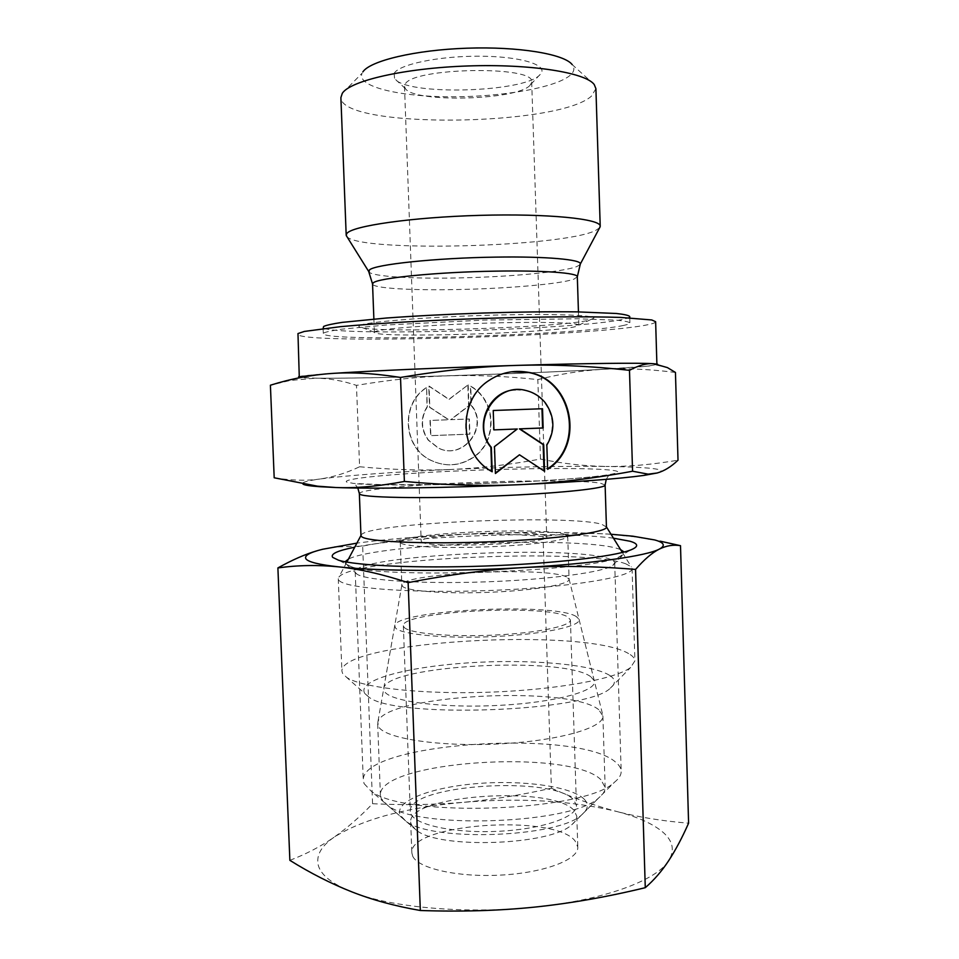 <?xml version="1.0" encoding="UTF-8"?>
<svg xmlns="http://www.w3.org/2000/svg" width="959" height="959" viewBox="0 0 959 959"><rect width="100%" height="100%" fill="white"/><g stroke="black" fill="none" stroke-linecap="round" stroke-linejoin="round"><path stroke-width="0.72" stroke-dasharray="4.79 3.6" d="M595.911 88.707L591.343 96.248C557.095 126.78 340.936 128.854 340.889 97.614M594.232 84.536L572.199 64.613C574.885 68.065 574.309 71.529 570.473 75.03C556.22 87.772 501.233 97.135 449.747 96.787C398.201 96.583 356.041 86.406 362.118 73.172L342.279 93.335M599.603 227.786L595.551 230.508C562.394 247.23 359.589 252.505 346.906 236.609M575.496 326.635C549.411 333.348 372.787 338.455 374.382 332.305L375.113 331.646C380.327 328.877 428.529 324.969 482.233 323.267C535.949 321.529 578.78 322.524 578.852 325.089L575.496 326.635M325.844 373.926C365.175 371.061 453.679 367.165 530.795 365.019C608.054 362.874 657.658 362.85 656.903 364.504L648.44 366.038C594.952 371.912 326.3 380.867 300.922 377.474M655.632 321.721C655.572 322.715 652.767 323.758 647.205 324.849C591.307 336.525 299.688 344.82 297.566 334.223M606.436 527.03L601.784 524.309C568.999 514.276 370.294 522.643 361.363 534.702L360.968 535.601M625.831 563.832C584.007 547.877 352.912 558.09 338.947 577.006L338.275 578.745L338.935 580.267C344.269 588.406 413.557 593.645 493.058 590.372C572.583 587.16 633.791 576.683 632.077 568.483L631.286 566.805L625.831 563.832M628.589 653.582C584.978 627.054 340.397 640.936 341.895 671.084L342.591 673.446L346.631 677.378C361.639 687.699 421.792 694.592 489.318 692.194C556.843 689.869 616.373 678.804 630.626 667.452L634.906 660.859C634.774 658.27 632.676 655.848 628.589 653.582M609.504 675.292C590.924 663.772 526.155 658.821 466.422 662.993C406.628 667.032 357.407 680.135 364.564 692.985L368.292 696.594C392.039 718.914 588.215 712.058 610.356 688.142C616.026 683.539 615.75 679.26 609.504 675.292M530.063 85.279C517.297 100.227 414.444 103.045 405.381 88.624L404.494 86.43L405.118 84.344C411.531 67.49 535.709 65.32 531.682 81.983L530.063 85.279M394.113 73.459L394.593 78.614C405.885 95.888 524.465 92.651 539.941 74.754L541.008 73.495C547.685 64.685 519.718 56.233 479.08 56.197C438.503 56.03 398.656 64.481 394.113 73.459M544.988 535.53C530.627 529.5 418.987 534.535 421.205 541.2L421.924 542.039C429.129 548.704 551.461 543.537 546.726 536.812L544.988 535.53M566.481 576.886C546.198 566.445 402.924 573.122 401.893 584.75L402.636 586.476C407.779 591.331 448.057 594.148 491.727 592.206C535.422 590.336 569.838 584.295 569.107 579.296L566.481 576.886M565.103 534.463C544.508 526.575 397.865 533.228 400.239 542.123L401.018 543.142C406.125 546.786 446.414 548.584 490.145 546.75C533.899 544.952 568.411 540.073 567.716 536.285L565.103 534.463M590.696 676.658C563.197 655.884 387.22 665.174 383.816 688.059L384.547 691.535C390.289 701.52 442.83 708.437 499.483 705.368C556.196 702.42 598.284 690.636 594.268 680.71L590.696 676.658M657.095 473.015C663.628 471.169 662.094 469.67 652.492 468.531C642.71 467.405 627.234 466.709 606.052 466.434C627.258 466.805 651.233 464.731 678.013 460.2M274.19 477.786C291.584 480.543 306.82 480.95 319.922 479.009C306.724 480.843 301.054 482.533 302.936 484.091L303.032 484.151M675.448 372.44C648.368 369.059 624.225 368.028 603.019 369.323C581.645 370.57 559.924 373.986 537.831 379.584C506.148 376.192 476.203 374.933 448.009 375.82C419.85 376.659 389.342 379.836 356.472 385.374C342.795 380.783 329.285 378.385 315.919 378.17L300.407 377.582M657.658 364.228L649.423 366.002L603.019 369.323C557.946 371.828 506.268 373.986 448.009 375.82C389.63 377.618 345.6 378.409 315.919 378.17L290.121 380.471L270.402 385.218M359.565 325.592C364.852 322.188 420.402 317.393 482.892 315.439C545.407 313.437 594.544 314.888 593.933 318.112L589.749 320.042C558.318 328.326 357.06 333.996 358.87 326.324L359.565 325.592M623.458 325.449C578.397 335.458 323.698 342.747 323.303 333.636L323.866 332.917C326.611 331.73 332.833 330.447 342.531 329.093L386.585 324.981L483.66 320.09L577.426 318.772L616.637 320.162C624.525 320.941 628.948 321.864 629.907 322.919C629.883 323.722 627.725 324.562 623.458 325.449M629.715 316.518C629.691 317.381 627.534 318.292 623.266 319.239C578.229 329.968 323.483 337.124 323.051 327.235M511.171 371.852C502.995 372.943 495.455 375.82 488.563 380.507C456.616 400.646 458.558 454.17 491.715 471.684L491.715 471.504M546.834 445.084L547.625 468.867M515.594 389.774L525.46 390.553C533.336 392.471 539.821 396.63 544.892 403.056C554.266 416.721 554.734 430.723 546.282 445.036M426.311 387.652C400.454 403.823 402.912 447.05 430.327 460.092C445.024 467.105 459.205 466.23 472.871 457.467C497.685 441.56 496.294 400.335 470.366 386.225L471.037 405.357C489.294 426.443 463.017 460.847 438.275 448.033L428.217 440.133C420.641 429.332 420.234 418.256 427.007 406.892L426.599 387.628L427.306 406.892C420.522 418.256 420.929 429.356 428.517 440.169L438.575 448.081C463.353 460.907 489.665 426.455 471.384 405.345L470.713 386.189C496.666 400.323 498.069 441.596 473.219 457.527C459.529 466.29 445.336 467.165 430.627 460.152C403.176 447.098 400.706 403.811 426.599 387.628M468.172 384.811L468.915 405.873L450.934 419.67L469.383 418.999L469.91 434.139L430.855 435.662L430.303 420.438L448.848 419.754L429.824 407.251L429.057 386.069L449.16 399.34L468.172 384.811L448.848 399.364L428.769 386.105L429.536 407.263L448.536 419.742L430.016 420.426L430.567 435.626L469.574 434.115L469.035 418.987L450.61 419.67L468.579 405.885L467.836 384.847M493.238 410.5L493.429 429.86M516.781 428.961L494.017 446.594L495.395 473.051M518.975 454.734L544.017 470.965M541.967 408.75L492.77 410.512M540.468 459.061C562.837 463.665 584.702 466.122 606.052 466.434C561.015 465.978 509.445 466.985 451.353 469.454C479.464 468.244 509.169 464.779 540.468 459.061L537.831 379.584M359.601 466.769C392.722 469.814 423.303 470.713 451.353 469.454C393.166 472.008 349.352 475.196 319.922 479.009C333.157 477.114 346.379 473.039 359.601 466.769L356.472 385.374M298.621 376.731C300.79 375.904 311.699 374.825 331.358 373.495M598.704 709.66C568.639 684.81 382.185 695.035 377.822 722.379L378.517 726.55C384.319 738.31 438.251 746.905 497.997 743.956C557.778 741.127 604.194 727.797 602.887 715.941L598.704 709.66M576.071 616.409C553.019 602.228 396.606 609.912 394.748 625.592L395.492 627.953C400.946 634.69 446.726 638.922 495.791 636.488C544.916 634.127 581.981 625.927 579.008 619.166L576.071 616.409M600.921 779.703C569.994 748.236 377.498 760.978 380.411 795.287L381.262 798.643L387.316 805.069C415.499 829.763 572.547 824.272 598.943 797.672C603.187 794.244 605.261 790.827 605.153 787.435L600.921 779.703M584.079 799.051C571.049 786.224 521.564 779.727 475.772 783.695C429.884 787.495 393.586 801.544 400.335 815.342L405.645 820.916C430.219 842.158 558.725 837.675 581.765 814.766C588.275 809.312 589.042 804.074 584.079 799.051M404.171 627.402C409.349 633.396 449.615 637.16 493.214 635.134C536.86 633.18 571.192 626.047 570.425 619.922L567.788 616.937C547.074 603.75 400.79 611.339 403.355 625.747L404.171 627.402M411.159 814.383C416.494 825.531 456.688 833.647 500.035 831.213C543.405 828.9 577.39 816.816 576.455 805.524L573.746 799.974C552.756 775.124 407.263 784.774 410.296 811.326L411.159 814.383M411.555 825.16L416.374 830.206C438.635 849.29 550.838 845.37 571.708 824.776C575.196 821.923 576.886 819.082 576.803 816.229L574.093 810.523C553.079 785.001 407.647 794.771 410.692 822.019L411.555 825.16M412.718 856.207C418.1 868.506 458.27 877.581 501.557 875.052C544.868 872.666 578.768 859.48 577.809 847.049L575.076 840.923C554.026 813.472 408.714 823.589 411.843 852.839L412.718 856.207M364.096 783.611L370.725 790.719C401.773 818.279 585.446 811.865 614.503 782.208C619.07 778.528 621.3 774.884 621.18 771.276C621.048 768.183 619.31 765.234 615.954 762.441C578.888 728.277 360.74 742.554 363.281 780.278L364.096 783.611M355.957 573.35L357.287 574.345C366.889 580.459 422.164 584.103 485.47 581.873C548.776 579.68 603.655 572.199 612.813 565.426L614.695 562.837C614.623 561.471 612.921 560.2 609.6 559.025C572.931 544.64 353.511 555.249 355.214 571.9L355.957 573.35M345.06 561.758L345.576 563.952L351.162 566.649C380.495 579.068 589.989 571.744 618.375 557.323L622.475 555.333L624.117 552.012M620.569 549.591L618.615 548.884C581.538 535.961 377.726 543.573 348.441 559.097M289.87 860.343C306.353 854.013 321.097 846.282 334.128 837.171C321.337 846.006 316.038 855.32 318.232 865.102C320.797 874.944 331.946 883.838 351.665 891.798C390.337 907.49 466.17 914.395 534.774 907.094C603.786 900.201 656.555 880.494 668.651 860.726C674.872 850.657 673.11 841.283 663.388 832.604C653.487 824.009 637.975 816.984 616.853 811.518C638.55 817.188 662.465 821.072 688.598 823.182M660.224 541.176L636.5 537.04L608.174 534.079C586.333 532.808 564.623 533.624 543.046 536.513C512.202 533.839 482.413 533.228 453.691 534.69C425.005 536.189 394.652 539.989 362.658 546.079L333.78 547.038L317.141 550.742M611.027 534.259L608.174 534.079C563.149 531.574 511.662 531.777 453.691 534.69C416.781 536.62 384.523 539.438 356.892 543.142M551.401 788.19C573.23 798.008 595.048 805.788 616.853 811.518C571.924 800.681 520.737 797.612 463.269 802.323C491.727 799.782 521.097 795.083 551.401 788.19L543.046 536.513M372.572 803.714C404.614 805.26 434.847 804.793 463.269 802.323C405.741 807.574 362.682 819.19 334.128 837.171C347.23 827.953 360.045 816.804 372.572 803.714L362.658 546.079M613.46 538.179C556.196 530.663 411.339 535.721 354.734 547.217M579.967 264.72L576.803 266.554C563.029 272.08 507.215 277.115 456.136 277.966C411.663 278.829 373.111 276.504 369.071 272.092M577.318 276.803L573.973 279.141C560.751 284.032 506.64 288.647 457.107 289.546C411.291 290.517 372.38 288.239 372.548 283.948M458.078 470.929C393.825 473.71 340.049 478.721 346.834 482.137L353.487 483.42L387.604 484.906C419.814 485.266 466.122 484.331 510.224 482.377C589.689 478.829 634.414 472.883 612.034 470.33C592.578 467.62 522.044 468.088 458.078 470.929M605.117 484.99L600.49 483.216C583.408 480.183 519.023 480.255 460.524 482.964C405.885 485.386 358.918 490.001 359.349 493.573M373.878 319.035L374.382 332.305M606.244 479.344L608.749 475.256L594.352 476.635C582.724 478.002 548.584 480.687 509.876 482.401L441.188 484.631L374.238 484.643C356.904 484.091 355.01 483.48 355.046 484.115L357.827 488.023M361.363 534.702L360.968 535.458M346.846 562.094L338.947 577.006M338.275 578.745L341.895 671.084M405.381 88.624L394.593 78.614M404.494 86.43L421.205 541.2M400.239 542.123L401.845 585.134M401.893 584.75L383.816 688.059M297.877 378.086L290.121 380.471M578.852 325.089L593.933 318.112M323.111 328.529L323.303 333.636M629.751 317.825L629.907 322.919M374.394 332.222L358.87 326.324M656.436 365.055L667.44 367.609M569.035 578.912L594.268 680.71M567.716 536.285L569.107 579.296M531.682 81.983L546.726 536.812M530.95 84.236L541.008 73.495M610.356 688.142L630.626 667.452M368.292 696.594L346.631 677.378M632.077 568.483L634.906 660.859M605.968 526.155L606.424 526.887M622.367 552.468L631.286 566.805M578.445 311.891L578.864 325.173M394.748 625.592L377.822 722.379M377.678 723.817L380.411 795.287M570.425 619.922L576.455 805.524M403.355 625.747L410.296 811.326M581.765 814.766L598.943 797.672M405.645 820.916L387.316 805.069M602.887 715.941L605.153 787.435M579.008 619.166L602.648 714.527M576.803 816.229L577.809 847.049M571.708 824.776L614.503 782.208M416.374 830.206L370.725 790.719M614.695 562.837L621.18 771.276M612.813 565.426L622.475 555.333M357.287 574.345L346.942 564.959M618.375 557.323L630.519 550.022M351.162 566.649L338.539 560.212M632.688 536.165L636.5 537.04M335.41 546.546L333.78 547.038M355.214 571.9L363.281 780.278M410.692 822.019L411.843 852.839"/><path stroke-width="1.44" d="M346.906 236.609L346.187 235.111L340.889 97.614L342.279 93.335C350.047 80.784 404.29 68.137 467.453 65.979C530.603 63.726 585.601 72.548 594.232 84.536L595.911 88.707L600.214 226.24L599.603 227.786M346.187 235.111L346.834 233.505C351.929 225.928 411.879 217.225 479.896 215.355C547.937 213.413 601.113 218.868 600.214 226.24M300.922 377.474L299.699 376.695L325.844 373.926M299.28 376.995L297.973 333.564L304.303 331.442L340.313 326.683C375.353 323.411 428.253 320.318 483.228 318.448C538.107 316.698 588.838 316.374 620.749 317.429L651.784 319.958L655.632 321.721L656.891 364.096M357.827 488.023L359.349 493.573L360.968 535.601L361.723 536.728C367.285 541.775 425.652 544.4 491.176 541.751C556.723 539.15 607.67 532.197 606.436 527.03L605.117 484.99L606.244 479.344M300.407 377.582L298.621 376.731M323.111 328.529L323.603 326.468C326.36 325.185 332.581 323.818 342.267 322.368L386.321 318.028C415.439 315.919 447.805 314.24 483.42 313.018C518.867 311.951 550.13 311.579 577.21 311.867L616.433 313.485C624.321 314.36 628.744 315.367 629.715 316.518L629.751 317.825M492.195 471.78C458.989 454.23 457.035 400.622 489.03 380.447C500.706 372.715 513.377 369.946 527.03 372.128C572.139 377.966 586.081 444.964 547.637 469.347L546.834 445.084C555.297 430.747 554.841 416.733 545.455 403.032C540.361 396.606 533.875 392.435 525.988 390.517C495.731 381.91 470.425 423.195 491.344 447.35L492.195 471.78M493.909 429.884L493.238 410.5L542.518 408.738L543.154 427.99L519.922 428.889L543.705 444.64L544.58 471.325L519.49 454.794L495.419 473.506L494.484 446.642L517.297 428.985L493.909 429.884L517.297 428.985M495.395 473.051L519.49 454.794M544.017 470.965L543.154 444.592L519.406 428.865L542.602 427.966L541.967 408.75M491.715 471.504L490.876 447.29C473.159 426.611 488.766 390.421 515.594 389.774M547.625 468.867C585.446 444.197 571.24 377.99 526.503 372.188L511.171 371.852M632.568 471.229C593.309 478.553 555.944 483.012 520.497 484.631C485.122 486.309 446.414 485.254 404.374 481.442C378.697 486.321 355.849 488.347 335.818 487.52L317.513 486.177L274.19 477.786L270.402 385.218C290.853 378.793 311.172 374.897 331.358 373.495C351.366 372.032 374.418 373.351 400.514 377.438C442.279 370.426 480.938 366.41 516.469 365.403C552.072 364.324 589.749 365.966 629.488 370.33C638.67 365.307 646.786 363.113 653.834 363.737L667.44 367.609L675.448 372.44L678.013 460.2C671.096 466.817 664.131 471.085 657.095 473.015L648.164 474.154L632.568 471.229L629.488 370.33M404.374 481.442L400.514 377.438M331.358 373.495C369.874 370.869 446.582 367.477 516.469 365.403C586.764 363.281 640.948 362.73 653.834 363.737L657.658 364.228M303.032 484.151C304.698 485.182 310.32 486.033 319.886 486.716L335.818 487.52C374.382 488.97 450.886 487.867 520.497 484.631C578.109 481.874 619.286 478.805 643.992 475.4L657.095 473.015M362.85 71.925C370.078 60.801 415.091 49.964 466.829 48.202C518.555 46.356 564.228 54.016 572.199 64.613M624.117 552.012L620.569 549.591M354.734 547.217C337.544 550.61 330.196 554.002 332.701 557.395L338.539 560.212C356.005 565.666 416.997 568.423 484.906 566.038C552.828 563.688 613.472 556.676 630.519 550.022C638.838 546.714 638.694 543.801 630.075 541.26L613.46 538.179M645.275 887.686C607.395 896.905 570.557 903.366 534.774 907.094C499.04 910.75 460.883 911.877 420.33 910.499L408.138 582.64C448.752 574.681 487.136 569.67 523.302 567.596C559.517 565.594 596.93 566.194 635.565 569.43L645.275 887.686C654.05 880.086 661.842 871.096 668.651 860.726C675.508 850.225 682.161 837.722 688.598 823.182L680.506 545.683L660.224 541.176M635.565 569.43C644.352 559.373 652.288 552.588 659.36 549.087C665.834 545.623 664.263 542.566 654.637 539.929L632.688 536.165L611.027 534.259M356.892 543.142L322.703 549.243C309.589 552.468 304.003 555.669 305.933 558.845C308.259 562.034 319.251 564.719 338.935 566.889C359.493 569.011 382.557 574.261 408.138 582.64M317.141 550.742C305.418 554.158 292.327 559.876 277.894 567.92C297.913 565.139 318.256 564.791 338.935 566.889C377.51 571.156 453.895 571.648 523.302 567.596C593.118 563.688 646.774 555.908 659.36 549.087C666.493 545.611 673.542 544.472 680.506 545.683M420.33 910.499C395.144 906.147 372.26 899.914 351.665 891.798C330.951 883.599 310.356 873.11 289.87 860.343L277.894 567.92M348.441 559.097L345.06 561.758M369.071 272.092L369.359 270.054C373.854 264.552 435.566 257.899 495.719 257.12C546.186 256.269 582.209 259.589 580.303 264.073L579.967 264.72M346.295 235.626L368.688 271.469L372.548 283.948L373.267 282.869C377.786 278.026 437.424 272.02 495.455 271.145C543.441 270.258 578.169 272.931 577.318 276.803L578.445 311.891M359.349 493.573L360.081 494.317C364.684 498.033 437.1 498.86 507.802 495.419C565.522 492.734 606.436 488.071 605.117 484.99M372.548 283.948L373.878 319.035M360.968 535.458L346.846 562.094M299.783 377.51L297.877 378.086M319.886 486.716L317.513 486.177M643.992 475.4L648.164 474.154M606.424 526.887L622.367 552.468M577.318 276.803L580.303 264.073L600.154 226.768"/></g></svg>
